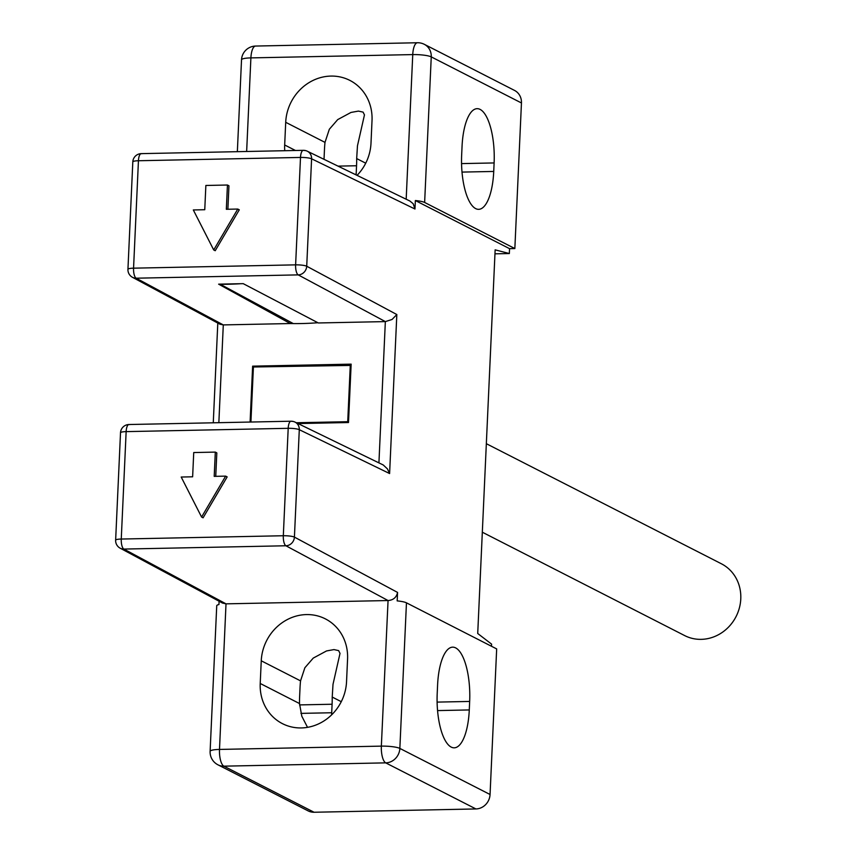 <?xml version="1.0" encoding="UTF-8"?>
<svg xmlns="http://www.w3.org/2000/svg" width="855" height="855" viewBox="0 0 855 855"><rect width="100%" height="100%" fill="white"/><g stroke="black" fill="none" stroke-linecap="round" stroke-linejoin="round"><path stroke-width="1.28" d="M290.294 323.543L218.634 284.159L243.226 283.657L318.338 322.966L385.349 321.598L298.213 274.882L136.159 278.196L223.294 324.911L290.294 323.543A306.753 282.364 -62.9 0 0 317.878 322.73M254.234 366.966L252.631 366.154L250.098 422.049M252.631 366.154L351.149 364.145L348.498 422.53L298.021 423.556M491.497 646.273L491.593 644.136L477.721 633.502L495.141 249.842L509.334 253.54L509.548 248.655L415.359 200.54L414.974 209.015L311.594 158.806L306.721 266.236L396.827 314.544L392.06 319.471L385.349 321.598L378.925 462.854M222.642 603.138L120.192 548.205A8.646 7.941 -61.8 0 0 123.857 549.07L226.009 603.844L222.492 603.053M226.009 603.844L219.5 749.429A14.407 2.49 -177.4 0 0 210.116 751.342L216.732 605.746A14.407 2.49 2.6 0 1 218.944 604.538L219.094 601.236M294.975 422.081A8.646 7.973 115.9 0 1 295.007 422.092A8.646 8.646 0 0 0 291.031 421.216A8.646 3.025 88.8 0 1 291.566 421.333A8.646 7.973 115.9 0 1 294.975 422.081L383.264 464.992L387.454 468.925L389.602 473.552L299.293 429.691L294.419 537.111L397.564 592.419L397.18 600.894A14.407 2.49 2.6 0 1 406.456 602.828L399.851 748.414L490.054 794.498L496.67 648.913L406.456 602.828M494.96 253.828L509.334 253.54M493.73 171.449L494.115 162.942A46.084 16.149 88.8 0 0 477.143 108.671A46.084 16.149 88.8 0 0 462.042 146.558L461.657 155.054A46.084 16.149 88.8 0 0 478.64 209.336A46.084 16.149 88.8 0 0 493.73 171.449L462.01 172.09M521.454 102.963L431.251 56.879A14.407 13.263 117.1 0 0 424.315 44.321L514.518 90.416A14.407 13.263 117.1 0 1 521.454 102.963L514.849 248.549L424.636 202.464A14.407 2.49 -177.4 0 0 415.359 200.54M514.849 248.549L509.548 248.655M226.105 603.844L387.956 600.541A14.407 2.49 2.6 0 1 388.063 600.541L381.351 746.126A14.407 5.045 88.8 0 0 385.712 762.863L223.86 766.166L314.074 812.25L475.925 808.948L385.712 762.863A14.407 13.263 117.1 0 0 399.851 748.414A14.407 2.49 2.6 0 0 381.351 746.126L219.5 749.429A14.407 5.045 88.8 0 0 223.86 766.166A14.407 13.263 117.1 0 1 217.95 764.819L308.163 810.903A14.407 13.263 117.1 0 0 314.074 812.25M347.568 659.045A46.084 42.429 -62.9 0 0 325.381 618.881A46.084 42.429 -62.9 0 0 261.256 660.797L260.219 683.476A46.084 42.429 -62.9 0 0 282.417 723.64A46.084 42.429 -62.9 0 0 346.542 681.713L347.568 659.045M437.589 685.047L437.204 693.555A46.084 16.149 88.8 0 0 454.187 747.826A46.084 16.149 88.8 0 0 469.277 709.939L469.662 701.442A46.084 16.149 88.8 0 0 452.69 647.16A46.084 16.149 88.8 0 0 437.589 685.047M357.059 175.371A46.084 42.429 -62.9 0 0 370.995 143.223L372.021 120.544A46.084 42.429 -62.9 0 0 349.834 80.381A46.084 42.429 -62.9 0 0 285.709 122.308L284.672 144.987A46.084 42.429 -62.9 0 0 284.758 150.704M227.879 209.251L228.948 185.792L227.441 185.022L205.863 185.471L204.762 209.721L193.316 209.956L213.718 249.959L237.776 209.048L226.34 209.283L227.441 185.022M213.718 249.959L215.214 250.718L239.282 209.817L237.776 209.048M215.749 476.331L216.817 452.872L215.31 452.103L193.732 452.552L192.632 476.801L181.196 477.037L201.588 517.04L225.656 476.128L214.21 476.363L215.31 452.103M201.588 517.04L203.084 517.809L227.152 476.898L225.656 476.128M331.59 714.887A46.084 16.149 88.8 0 0 331.708 712.749L332.093 704.242A46.084 16.149 88.8 0 0 332.221 697.06L333.012 684.31L340.012 653.402L338.633 650.612L333.984 649.586L326.535 650.944L313.251 658.094L304.882 667.744L300.543 680.869A46.084 16.149 88.8 0 0 300.02 687.858L299.635 696.365A46.084 16.149 88.8 0 0 299.507 703.547L301.815 716.234L307.533 727.349M490.054 794.498A14.407 13.263 117.1 0 1 475.925 808.948M356.129 174.922A46.084 16.149 88.8 0 0 356.161 174.249L356.546 165.752A46.084 16.149 88.8 0 0 356.674 158.57L357.465 145.81L364.465 114.901L363.086 112.123L358.437 111.097L350.988 112.443L337.704 119.604L329.335 129.255L324.996 142.379A46.084 16.149 88.8 0 0 324.473 149.369L324.088 157.865A46.084 16.149 88.8 0 0 324.024 159.329M397.564 592.419C396.506 597.41 393.332 600.114 388.063 600.541L285.912 545.768L123.857 549.07A8.646 3.025 88.8 0 1 121.26 539.045L283.315 535.743L288.199 428.312L126.145 431.625L121.26 539.045A8.646 1.496 2.6 0 0 115.639 540.2A8.646 8.646 0 0 0 120.192 548.205M409.887 201.032L413.168 203.714L414.974 209.015M218.848 422.691L223.294 324.911L219.949 324.216L132.493 277.319A8.646 7.941 -61.8 0 0 136.159 278.196A8.646 3.025 88.8 0 1 133.562 268.171L295.616 264.858L300.5 157.438L138.446 160.74L133.562 268.171A8.646 1.496 2.6 0 0 127.94 269.314A8.646 8.646 0 0 0 132.493 277.319M240.64 283.71A304.786 280.558 117.1 0 1 220.28 284.277L220.28 284.127M293.297 323.585L220.28 284.277M250.91 422.028L253.411 366.987L351.084 365.416M350.293 365.01L347.729 421.697L348.509 422.092M296.343 422.744L347.729 421.697M486.335 443.692L721.364 563.766A40.324 37.118 117.1 0 1 736.07 616.562A40.324 37.118 117.1 0 1 684.663 635.586L482.316 532.205M396.827 314.544L389.602 473.552M406.178 199.236L412.751 54.592A14.407 2.49 2.6 0 1 431.251 56.879L424.636 202.464M424.315 44.321A14.407 14.407 0 0 0 417.464 42.75A14.407 5.045 -91.2 0 0 412.751 54.592L250.9 57.894L246.646 151.485M341.273 701.688L332.221 697.06M469.277 709.939L437.557 710.591M437.108 702.105L469.662 701.442M299.549 704.905L332.093 704.242M331.708 712.749L300.917 713.38M300.543 680.869L261.256 660.797M260.219 683.476L299.507 703.547M494.115 162.942L461.561 163.604M365.726 163.187L356.674 158.57M354.814 174.281L356.161 174.249M356.546 165.752L338.024 166.127M324.996 142.379L285.709 122.308M284.672 144.987L295.456 150.491M285.912 545.768A8.646 3.025 -91.2 0 1 283.315 535.743A8.646 1.496 2.6 0 1 294.419 537.111A8.646 7.941 -61.8 0 1 285.912 545.768M141.812 153.761A8.646 3.025 88.8 0 0 141.278 153.633A8.646 3.025 88.8 0 0 138.446 160.74A8.646 1.496 2.6 0 0 132.814 161.884L127.94 269.314M303.867 150.459A8.646 7.973 115.9 0 1 307.276 151.196A8.646 7.973 115.9 0 1 307.308 151.207A8.646 7.973 115.9 0 1 311.594 158.806A8.646 1.496 2.6 0 0 300.5 157.438A8.646 3.025 -91.2 0 1 303.333 150.33L141.278 153.633A8.646 8.646 0 0 0 132.814 161.884M255.613 46.052A14.407 14.407 0 0 0 241.527 59.797A14.407 2.49 -177.4 0 1 250.9 57.894A14.407 5.045 -91.2 0 1 255.613 46.052L417.464 42.75M295.007 422.092A8.646 7.973 115.9 0 1 299.293 429.691A8.646 1.496 -177.4 0 0 288.199 428.312A8.646 3.025 88.8 0 1 291.031 421.216L128.977 424.518A8.646 3.025 88.8 0 0 126.145 431.625A8.646 1.496 -177.4 0 0 120.512 432.769L115.639 540.2M295.616 264.858A8.646 1.496 2.6 0 1 306.721 266.236A8.646 7.941 118.2 0 1 298.213 274.882A8.646 3.025 88.8 0 1 295.616 264.858M129.511 424.646A8.646 3.025 88.8 0 0 128.977 424.518A8.646 8.646 0 0 0 120.512 432.769M210.116 751.342A14.407 14.407 0 0 0 217.95 764.819M241.527 59.797L237.348 151.677M307.308 151.207A8.646 8.646 0 0 0 303.333 150.33M409.94 201.053L307.276 151.196M217.801 323.062L213.269 422.798"/></g></svg>
